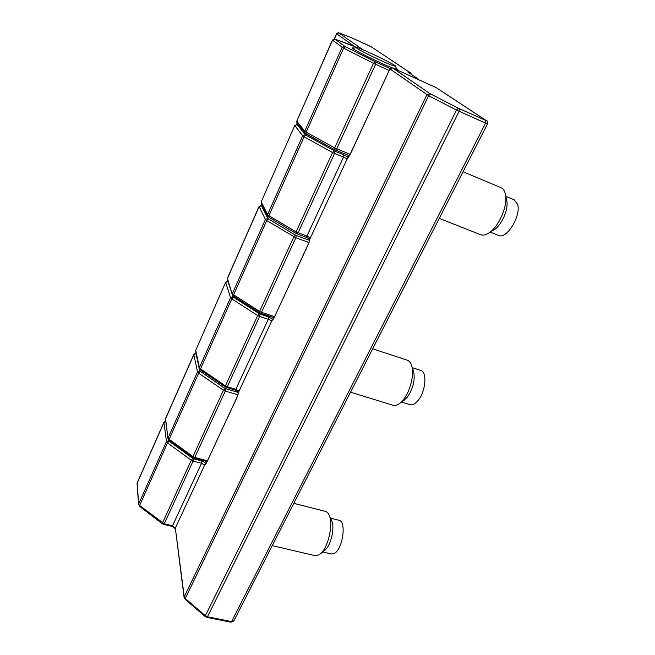 <?xml version="1.0" encoding="UTF-8"?>
<svg xmlns="http://www.w3.org/2000/svg" width="655" height="655" viewBox="0 0 655 655"><rect width="100%" height="100%" fill="white"/><g stroke="black" fill="none" stroke-linecap="round" stroke-linejoin="round"><path stroke-width="0.98" d="M354.249 48.151L352.169 47.717C349.451 47.84 378.574 62.528 391.944 67.735M393.549 68.357L397.831 69.577L396.226 68.112M348.329 157.126L346.315 158.535L343.539 157.118L343.891 154.875L348.329 157.126M389.905 68.914L349.778 155.063L347.355 158.51L346.315 158.535M305.787 237.061L309.799 239.239L309.586 237.495L310.003 238.748L308.759 243.382L310.003 238.748L347.355 158.51L349.827 155.21L389.913 68.906L392.468 67.874M273.79 318.191L271.76 320.901L268.313 319.288L268.722 317.004L272.848 319.239L270.892 320.688M238.518 392.279L238.338 390.667L238.657 392.001L237.429 396.488L206.358 463.175L204.655 465.058L203.926 464.657L206.112 463.421M237.429 396.488L238.657 392.001L271.76 320.901L273.815 318.387L308.759 243.382M205.858 463.822L204.655 465.058L175.327 528.045L184.096 597.393M463.06 171.757L500.977 187.682C503.007 188.566 504.424 190.474 505.234 193.413L505.644 195.485C507.527 206.546 498.84 226.327 489.465 232.558C486.043 234.94 483.062 235.644 480.533 234.686L439.268 218.377M492.847 230.511L494.607 229.438C501.787 224.657 508.354 209.715 506.921 201.281L506.471 199.235M505.832 196.312L514.167 199.783L517.565 204.254C521.446 215.683 506.536 239.787 498.545 235.407L490.227 232.099M372.703 348.812L407.197 360.152C409.301 360.88 410.824 362.87 411.749 366.12C414.386 374.758 410.112 391.706 403.169 399.968L400.18 403.03C397.569 405.158 395.186 405.904 393.049 405.273L350.548 392.214M403.578 400.606L407.189 397.323C413.01 388.906 415.18 380.334 413.698 371.598L413.133 370.01M412.298 367.668L420.715 370.411C427.437 371.835 425.701 391.829 417.915 400.672C415.082 404.004 412.437 405.339 409.997 404.675L401.548 402.064M293.825 503.351L325.51 511.416C327.156 511.85 328.45 513.299 329.399 515.747C333.297 524.737 328.188 547.236 320.713 553.639L319.353 554.728L315.301 555.735L272.251 545.623M324.307 550.708L325.265 549.922C330.98 545.034 334.836 528.012 331.856 521.093L331.315 519.931M330.505 518.154L339.069 520.307C346.536 521.151 342.974 548.522 334.639 553.238L331.422 554.007L322.776 551.952M372.605 56.657C361.241 51.065 355.763 47.979 356.173 47.406C358.334 46.816 396.963 65.312 395.604 66.278C393.77 66.286 386.098 63.077 372.605 56.657M167.983 438.514L165.568 418.512L193.855 354.355M169.08 440.283L169.137 439.3L192.955 456.584L192.865 457.55L169.08 440.283L168.016 438.719L165.494 418.93L193.847 354.625L197.507 371.909L199.75 370.943L224.984 388.44L238.494 392.541M224.984 388.44L223.421 390.216L198.621 373.194L169.137 439.3L168.098 437.941L197.507 371.909L198.621 373.194L200.193 371.459M207.389 460.752L194.764 457.436L194.142 458.148L207.021 461.529M237.986 394.809L225.279 391.101L194.764 457.436L192.955 456.584L223.421 390.216L225.279 391.101L225.729 388.792M196.099 353.479L193.847 354.625L195.378 353.184L196.058 353.291M196.009 353.7L199.75 370.943M232.296 294.553L227.4 279.693L227.432 278.203L259.093 206.399M233.819 296.142L232.378 294.807L227.416 278.506L259.126 206.587L262.36 205.506M259.74 312.771L233.548 296.109L233.606 294.791L232.394 293.596L265.431 219.441L267.797 218.426L261.419 205.613M274.519 316.635L261.501 312.353L260.657 313.303L274.027 317.691M260.657 313.303L259.486 312.746L259.585 311.444L233.606 294.791L266.724 220.538L268.321 218.868L267.797 218.426M309.004 242.538L295.823 237.74L261.501 312.353L259.585 311.444L293.849 236.807L295.43 235.096L268.321 218.868M262.278 205.343L261.632 205.457M309.659 240.377L296.216 235.464L295.823 237.74L266.724 220.538L265.431 219.441L259.126 206.587L261.009 205.261L261.591 203.967M296.216 235.464L295.43 235.096M304.878 132.965L297.083 123.074L296.797 121.167L304.739 131.18L306.155 132.163L343.629 48.159L373.489 63.314L389.193 70.445M351.866 45.351L334.934 39.095C335.098 38.457 334.263 38.784 332.429 40.07L296.797 121.167L332.511 40.176L343.629 48.159L345.234 46.587L344.62 46.243L342.106 47.307L304.739 131.18L305.034 133.161L305.648 133.587M334.443 149.577L306.09 133.947L306.155 132.163L334.664 147.891L350.122 154.326M375.078 61.701L375.921 62.102L375.593 64.321L336.711 148.865L335.556 150.142L334.541 149.659L334.664 147.891L373.489 63.314L375.078 61.701L345.234 46.587M335.655 150.159L349.426 155.759M334.435 38.956L336.695 33.831L354.928 46.693M195.739 353.135L195.927 352.701M296.74 124.344L297.223 123.255M332.429 40.07L334.934 39.144L344.62 46.243M352.726 45.694L352.153 45.457M417.341 79.108C417.767 78.928 417.079 78.24 415.27 77.028L407.942 72.132L410.521 72.926L371.295 46.824L350.441 37.237L338.807 32.938L363.05 49.813M356.582 47.447L352.783 45.719M375.921 62.102L390.143 68.521M410.521 72.926L371.295 46.824M350.4 37.22L370.116 46.227M410.005 72.77L410.308 73.688M349.606 36.901L350.441 37.237M407.942 72.132L408.36 72.41M338.905 32.938L349.86 36.991M415.27 77.028L408.147 72.246M338.774 32.881C338.954 32.341 338.234 32.627 336.621 33.741L338.807 32.938M436.639 87.917L436.148 87.614M298.393 124.737L297.19 124.606L305.14 134.742L334.942 151.239L334.582 153.491L343.539 157.118L306.908 236.087L296.093 231.911L295.986 233.426L268.845 217.206L268.894 215.675L267.592 214.578L261.206 201.879L261.296 203.386L267.551 215.88M334.942 151.239L343.891 154.875M334.124 150.846L332.543 152.517L334.582 153.491L298.074 232.852L297.083 233.95L296.175 233.467M305.697 135.135L304.1 136.764L332.543 152.517L296.093 231.911L268.894 215.675L304.1 136.764L302.7 135.773L267.592 214.578L267.682 216.134L269.041 217.247M305.14 134.742L302.7 135.773L294.84 125.604L297.19 124.606M297.378 124.532L294.799 125.424L261.206 201.879L294.775 125.465M296.969 233.835L305.91 237.175L306.908 236.087L309.586 237.495M308.718 243.218L273.815 318.387M227.948 281.339L233.368 297.157L260.043 314.154L259.617 316.447L268.313 319.288L235.849 389.275L234.94 389.864M260.043 314.154L268.722 317.004M259.274 313.794L257.702 315.538L259.617 316.447L227.277 386.753L235.849 389.275L238.338 390.667M233.368 297.157L231.788 298.86L257.702 315.538L225.41 385.877L200.553 368.871L200.504 370.01L225.328 386.999L225.41 385.877L227.277 386.753L226.556 387.58L225.328 386.999M232.885 296.674L230.585 297.665L231.788 298.86L200.553 368.871L199.431 367.586L199.374 368.56L200.504 370.01M227.891 281.511L225.672 282.461L230.585 297.665L199.431 367.586L195.698 350.425L199.316 368.323M227.883 281.151L225.697 282.149L195.698 350.425L225.656 282.231M226.393 387.351L235.112 390.093L238.395 391.911M237.429 396.259L206.358 463.175M206.194 463.281L201.969 460.981L201.519 463.281L203.926 464.657M201.969 460.981L193.553 458.77L193.094 461.079L191.276 460.228L162.473 522.968L162.391 523.812L163.701 524.426L171.995 526.366L175.221 528.618M430.466 93.919L428.64 95.728L456.502 110.073L205.351 615.733L185.242 598.449L428.64 95.728L389.995 68.996L392.55 67.907L436.222 87.647L486.452 120.725L458.312 108.222L429.77 93.526L426.904 94.746L184.227 596.811L175.327 528.045L172.543 525.744L201.519 463.281L193.094 461.079L164.241 523.803L139.613 505.464L167.516 442.927L191.276 460.228L192.832 458.434L169.072 441.167L167.516 442.927L166.485 441.568L163.938 422.467L165.584 420.944M193.553 458.77L192.832 458.434M169.072 441.167L168.662 440.627L166.485 441.568L138.655 504.039L137.157 482.956L163.955 422.164M165.658 421.492L163.938 422.467L137.059 483.406L138.549 504.506M168.662 440.627L168.548 439.792M139.564 506.315L138.655 504.039L139.564 506.315L162.391 523.812M429.77 93.526L392.517 67.891L436.189 87.623L486.739 120.88M233.876 620.809L231.567 621.603L485.56 123.124L456.502 110.073L458.312 108.222M185.136 599.3L184.227 596.811L185.136 599.3L205.22 616.568L205.351 615.733L207.455 616.764L206.849 617.362L230.945 622.193L231.567 621.603L207.455 616.764L459.089 111.309L459.343 108.714M171.995 526.366L172.543 525.744L164.241 523.803L163.701 524.426M486.452 120.725L486.665 120.839C487.05 120.193 487.328 121.191 487.517 123.836L485.56 123.124L485.781 120.536M165.387 419.487L165.518 418.627M192.865 457.55L194.142 458.148M196.017 353.094L195.46 353.176M227.318 279.423L227.4 278.277M296.911 122.862L296.74 121.028M349.418 155.784L334.541 149.659L305.034 133.161M334.934 39.095L356.598 47.447M370.091 46.218L371.459 46.914M411.586 74.547L410.71 73.024M418.16 79.484L415.466 77.134M336.621 33.757L334.328 38.94M297.149 123.165L296.633 124.335M261.533 203.852L260.911 205.261M227.686 280.545L227.85 281.044M195.894 352.546L195.632 353.143M298.328 124.655L296.969 124.384M261.165 203.107L261.173 201.691M195.591 351.129L195.706 350.155M206.374 462.921L206.038 463.814M136.96 483.857L137.1 483.079M230.945 622.193L233.786 620.989L487.517 123.836M205.22 616.568L206.849 617.362M506.921 201.281L505.644 195.485M494.607 229.438L489.465 232.558M413.698 371.598L411.749 366.12M404.913 399.656L400.18 403.03M331.856 521.093L329.399 515.747M325.265 549.922L320.713 553.639M356.033 47.455L352.971 48.642M395.604 66.278L396.668 69.422"/></g></svg>
